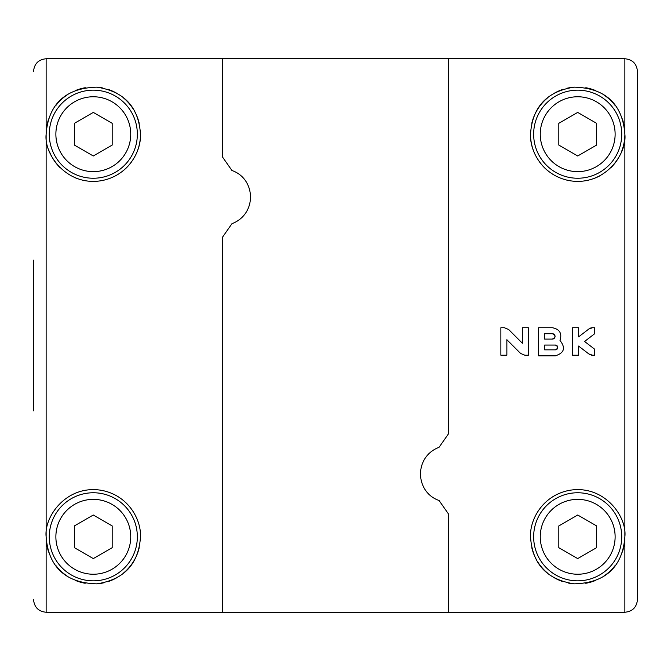 <?xml version="1.0" encoding="UTF-8"?>
<svg xmlns="http://www.w3.org/2000/svg" width="671" height="671" viewBox="0 0 671 671"><rect width="100%" height="100%" fill="white"/><g stroke="black" fill="none" stroke-linecap="round" stroke-linejoin="round"><path stroke-width="1.01" d="M33.55 260.18L33.55 410.82M150.556 612.246L46.131 612.246C38.507 611.491 34.313 607.297 33.55 599.656M150.556 58.712L222.269 58.712L222.269 156.679L231.948 170.509C255.945 178.805 257.345 213.999 231.948 223.703L222.269 237.534L222.269 612.288L448.731 612.288L448.731 514.322L448.731 612.288L520.444 612.288M33.55 71.344C34.296 63.711 38.49 59.518 46.131 58.754L150.556 58.754M48.689 118.884A47.18 47.18 0 0 0 46.131 134.2C47.742 111.243 59.174 88.052 96.959 87.163C129 92.221 139.006 112.233 140.491 134.2C141.245 151.285 128.522 175.567 101.589 180.65C67.209 186.664 43.783 154.758 46.131 134.2L46.131 536.8C43.858 516.284 66.999 484.454 101.438 490.325C128.488 495.341 141.262 519.731 140.491 536.8C139.04 558.75 128.924 578.847 96.884 583.845C59.199 582.898 47.784 559.84 46.131 536.8A47.18 47.18 0 0 0 48.698 552.149M139.224 123.347A47.18 47.18 0 0 0 134.166 110.614M133.495 109.474A47.18 47.18 0 0 0 123.397 97.857M116.444 93.084A47.18 47.18 0 0 0 107.788 89.293M102.629 87.951A47.18 47.18 0 0 0 96.959 87.163M85.259 87.716A47.18 47.18 0 0 0 75.269 90.61M67.285 94.846A47.18 47.18 0 0 0 55.777 105.615M49.226 151.009A47.18 47.18 0 0 0 59.677 167.28M74.632 177.521A47.18 47.18 0 0 0 78.289 178.922M101.589 180.65A47.18 47.18 0 0 0 103.921 180.172M122.181 171.516A47.18 47.18 0 0 0 131.835 161.443M135.097 156.108A47.18 47.18 0 0 0 140.222 139.232M55.785 565.401A47.18 47.18 0 0 0 67.31 576.171M75.227 580.373A47.18 47.18 0 0 0 85.183 583.275M96.884 583.845A47.18 47.18 0 0 0 104.491 582.638M107.696 581.732A47.18 47.18 0 0 0 116.393 577.949M123.363 573.168A47.18 47.18 0 0 0 133.487 561.535M133.965 560.738A47.18 47.18 0 0 0 139.224 547.645M112.183 123.305L112.183 145.095L93.311 155.991L74.439 145.095L74.439 123.305L93.311 112.409L112.183 123.305M130.744 134.2A37.425 37.425 0 0 0 74.598 101.782A37.425 37.425 0 0 0 74.598 166.618A37.425 37.425 0 0 0 130.744 134.2M137.345 134.2A44.034 44.034 0 0 0 71.294 96.062A44.034 44.034 0 0 0 71.294 172.338A44.034 44.034 0 0 0 137.345 134.2M137.345 536.8A44.034 44.034 0 0 0 71.294 498.662A44.034 44.034 0 0 0 71.294 574.938A44.034 44.034 0 0 0 137.345 536.8M130.744 536.8A37.425 37.425 0 0 0 74.598 504.382A37.425 37.425 0 0 0 74.598 569.218A37.425 37.425 0 0 0 130.744 536.8M112.183 525.905L112.183 547.695L93.311 558.591L74.439 547.695L74.439 525.905L93.311 515.009L112.183 525.905M624.869 58.754C632.51 59.518 636.704 63.711 637.45 71.344L637.45 599.656C636.704 607.289 632.51 611.482 624.869 612.246L624.869 536.8C623.258 559.757 611.826 582.948 574.04 583.837C542 578.779 531.994 558.767 530.509 536.8C529.755 519.715 542.478 495.433 569.411 490.35C603.791 484.336 627.217 516.242 624.869 536.8L624.869 134.2C627.142 154.716 604.001 186.546 569.562 180.675C542.512 175.659 529.738 151.269 530.509 134.2C531.96 112.25 542.076 92.153 574.116 87.155C611.801 88.102 623.216 111.16 624.869 134.2L624.869 58.754L448.731 58.712L448.731 433.466L448.731 58.712L222.269 58.712L222.269 156.679L231.948 170.509M150.556 612.288L222.269 612.288L222.269 237.534L231.948 223.703M439.052 500.491L448.731 514.322L439.052 500.491C415.055 492.195 413.655 457.001 439.052 447.297L448.731 433.466L439.052 447.297C413.655 457.001 415.055 492.195 439.052 500.491M624.869 612.246L520.444 612.246M578.57 346.06L588.912 353.986L578.57 346.06L578.57 355.219L572.589 355.219L572.589 327.733L578.57 327.733L578.57 336.892L588.912 328.966L578.57 336.892M592.552 327.733L588.912 328.966A5.972 5.972 0 0 1 592.552 327.733L594.707 327.733L594.707 333.705L584.575 341.472L594.707 349.247L594.707 355.219L592.552 355.219L588.912 353.986A5.98 5.98 0 0 0 589.574 354.422M538.628 355.823L555.353 355.823C564.294 352.963 565.846 347.855 560.008 340.499C562.214 333.395 559.664 329.142 552.367 327.733L538.628 327.733M538.62 355.823L538.62 327.733M508.61 329.478L522.399 343.267L522.399 327.733L528.371 327.733L528.371 355.219L524.873 355.219L520.646 353.474L506.857 339.685L506.857 355.219L500.876 355.219L500.876 327.733L504.382 327.733L508.61 329.478M637.45 599.656L637.45 335.5M637.45 260.18L637.45 71.344M624.869 536.8A47.18 47.18 0 0 1 622.311 552.116M615.223 565.385A47.18 47.18 0 0 1 603.715 576.154M595.731 580.39A47.18 47.18 0 0 1 585.741 583.284M574.04 583.837A47.18 47.18 0 0 1 568.371 583.049M563.212 581.707A47.18 47.18 0 0 1 554.556 577.916M547.603 573.143A47.18 47.18 0 0 1 537.505 561.526M536.834 560.386A47.18 47.18 0 0 1 531.776 547.653M531.776 123.355A47.18 47.18 0 0 1 537.035 110.262M537.513 109.465A47.18 47.18 0 0 1 547.637 97.832M554.607 93.051A47.18 47.18 0 0 1 563.304 89.268M566.509 88.362A47.18 47.18 0 0 1 574.116 87.155M585.817 87.725A47.18 47.18 0 0 1 595.773 90.627M603.69 94.829A47.18 47.18 0 0 1 615.215 105.599M622.302 118.851A47.18 47.18 0 0 1 621.791 150.967M618.737 157.467A47.18 47.18 0 0 1 611.365 167.247M600.377 175.567A47.18 47.18 0 0 1 592.87 178.872M569.562 180.675A47.18 47.18 0 0 1 566.685 180.08M548.886 171.566A47.18 47.18 0 0 1 539.593 162.03M535.919 156.133A47.18 47.18 0 0 1 530.778 139.249M621.723 536.8A44.034 44.034 0 0 0 555.672 498.662A44.034 44.034 0 0 0 555.672 574.938A44.034 44.034 0 0 0 621.723 536.8M615.122 536.8A37.425 37.425 0 0 0 558.977 504.382A37.425 37.425 0 0 0 558.977 569.218A37.425 37.425 0 0 0 615.122 536.8M596.561 525.905L596.561 547.695L577.689 558.591L558.817 547.695L558.817 525.905L577.689 515.009L596.561 525.905M621.723 134.2A44.034 44.034 0 0 0 555.672 96.062A44.034 44.034 0 0 0 555.672 172.338A44.034 44.034 0 0 0 621.723 134.2M615.122 134.2A37.425 37.425 0 0 0 558.977 101.782A37.425 37.425 0 0 0 558.977 166.618A37.425 37.425 0 0 0 615.122 134.2M596.561 123.305L596.561 145.095L577.689 155.991L558.817 145.095L558.817 123.305L577.689 112.409L596.561 123.305M506.857 339.685L520.646 353.474M552.367 339.09L544.6 339.09L544.6 333.705L552.367 333.705A2.692 2.692 0 0 1 555.06 336.397M552.367 333.705C555.814 335.5 555.814 337.295 552.367 339.081A2.692 2.692 0 0 0 555.06 336.414M555.353 349.843L544.6 349.843L544.6 345.062L555.353 345.062A2.39 2.39 0 0 1 557.744 347.452A2.39 2.39 0 0 1 555.353 349.843C558.423 348.249 558.423 346.655 555.353 345.062M591.579 355.144A5.98 5.98 0 0 0 592.552 355.219M584.575 341.472L594.707 333.705M46.131 58.754L46.131 134.2M46.131 536.8L46.131 612.246"/></g></svg>
